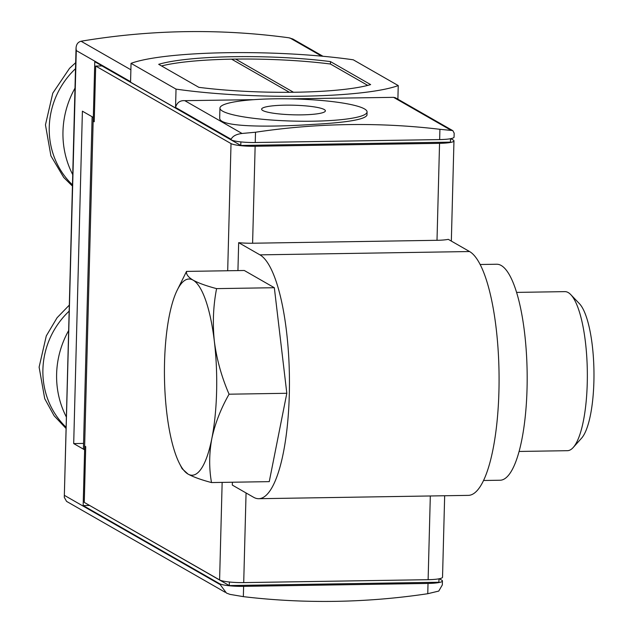 <?xml version="1.0" encoding="UTF-8"?>
<svg xmlns="http://www.w3.org/2000/svg" width="633" height="633" viewBox="0 0 633 633"><rect width="100%" height="100%" fill="white"/><g stroke="black" fill="none" stroke-linecap="round" stroke-linejoin="round"><path stroke-width="0.95" d="M66.386 417.052A90.353 86.025 -60.2 0 1 68.649 330.553M75.003 88.137A90.353 86.025 119.8 0 0 72.732 174.637M444.667 495.75L442.53 577.217A19.623 2.951 -178.5 0 1 428.122 579.686L430.313 495.979M253.968 99.658L184.796 100.671L242.043 133.468L255.51 132.234A735.878 700.652 -60.2 0 1 439.919 129.306L452.785 130.572L454.178 133.191L454.059 137.124A19.623 2.951 -178.5 0 1 439.65 139.584L255.241 142.512A19.623 2.951 -178.5 0 1 231.116 139.83L94.784 61.718L93.225 121.188L94.23 121.765L95.694 66.046L231.021 143.58A19.623 2.951 1.5 0 0 255.139 146.263L439.547 143.335A19.623 2.951 1.5 0 0 453.964 140.866A19.623 2.951 1.5 0 0 453.26 140.059L450.807 138.651M232.39 482.227L232.319 485.084L253.596 497.277A122.644 32.631 -90.9 0 0 258.715 498.701L468.341 495.37A122.644 32.631 -90.9 0 0 499.073 381.834A122.644 32.631 -90.9 0 0 469.567 251.538L448.291 239.345A19.623 2.951 -178.5 0 1 437.007 240.303L252.599 243.23A19.623 2.951 -178.5 0 1 238.665 242.668L237.937 270.592M428.122 579.686L243.713 582.605A19.623 2.951 -178.5 0 1 219.596 579.923L84.268 502.388L85.724 446.669L84.719 446.091L83.16 505.561L219.501 583.673A19.623 2.951 1.5 0 0 243.618 586.356L428.027 583.436A19.623 2.951 1.5 0 0 442.435 580.967A19.623 2.951 1.5 0 0 441.731 580.152L439.286 578.752M442.435 580.967L442.332 584.892L438.764 591.072L427.758 593.714A735.878 700.652 -60.2 0 1 243.349 596.642L229.977 594.379L226.464 593.074L219.501 583.673M398.244 85.574A143.09 21.538 -178.5 0 1 176.029 89.111L131.047 63.34A143.09 21.538 -178.5 0 1 353.285 59.811L398.244 85.574L397.888 99.191M242.043 133.468C236.251 134.196 232.612 136.135 231.132 139.292L231.116 139.83M438.985 578.807L438.898 582.241L229.273 585.565L229.368 582.004M450.514 138.714L450.419 142.14L240.793 145.471L240.888 141.911M69.163 311.12A80.13 76.292 119.8 0 0 66.117 427.291M75.509 68.704A80.13 76.292 119.8 0 0 72.471 184.876M322.98 56.274L292.818 38.993L288.688 37.758A735.878 700.652 -60.2 0 0 82.211 41.034L81.071 41.24C77.978 42.039 76.3 44.31 76.047 48.053L76.284 50.569L130.572 81.673L131.047 63.34M176.029 89.111L175.547 107.444L231.132 139.292M84.545 449.794L73.697 443.583L82.401 111.179L93.249 117.398L84.545 449.794A31.072 4.676 -178.5 0 1 83.429 448.504L92.117 116.749M184.796 100.671C180.041 100.331 176.955 102.586 175.547 107.444M366.934 115.261C364.711 119.526 346.702 122.573 312.916 124.408C268.068 127.415 217.902 127.138 219.754 117.825M395.38 97.735L393.576 97.347L289.859 98.851M76.284 50.569L64.289 497.332L66.56 501.383L225.166 592.259M89.467 505.371L229.273 585.565M89.467 505.458L83.16 505.561M95.694 66.046L102 65.943L240.793 145.471M73.697 443.583L83.564 443.424M330.489 61.599L370.637 84.6A116.923 17.597 -178.5 0 1 198.841 87.33L158.693 64.321A116.923 17.597 -178.5 0 1 330.489 61.599L330.426 64.02L367.741 85.4M161.526 65.951A116.923 17.597 -178.5 0 1 231.583 59.154L235.603 59.091A116.923 17.597 -178.5 0 1 330.426 64.02M100.995 65.27L100.971 65.959M94.246 121.172L93.225 121.188M258.715 498.701A122.644 32.631 -90.9 0 0 289.447 385.157A122.644 32.631 -90.9 0 0 259.941 254.862L238.665 242.668M211.501 482.56C208.977 468.214 209.088 453.537 211.841 438.511A98.115 26.103 89.1 0 1 188.033 474.085A98.115 26.103 89.1 0 1 179.463 463.483L182.13 468.729L188.033 474.085C193.421 477.021 201.247 479.846 211.501 482.56L269.254 481.642L286.82 393.283L274.334 287.714L244.283 270.489L186.529 271.407L176.726 291.148A98.115 26.103 89.1 0 1 193.112 280.15C188.23 277.207 186.031 274.295 186.529 271.407M480.138 264.499L496.683 264.238A108.014 28.738 89.1 0 1 527.044 388.646A108.014 28.738 89.1 0 1 500.11 480.233L483.565 480.494M516.568 292.399L564.889 291.631A79.536 21.166 89.1 0 1 570.776 294.63A79.536 21.166 89.1 0 1 587.25 383.25A79.536 21.166 89.1 0 1 573.205 447.507A79.536 21.166 89.1 0 1 567.413 450.688L519.092 451.456M570.776 294.63L579.385 303.626A70.041 18.634 89.1 0 1 593.889 381.659A70.041 18.634 89.1 0 1 581.521 438.242L573.205 447.507M216.581 288.624C206.318 285.91 198.493 283.086 193.112 280.15A98.115 26.103 89.1 0 1 214.381 341.551A98.115 26.103 89.1 0 1 211.841 438.511C215.07 423.493 220.814 408.72 229.067 394.201C221.637 377.046 216.739 359.497 214.381 341.551C212.498 323.605 213.234 305.961 216.581 288.624L274.334 287.714M229.067 394.201L286.82 393.283M179.463 463.483A98.115 26.103 89.1 0 1 166.764 412.684A98.115 26.103 89.1 0 1 169.304 315.725A98.115 26.103 89.1 0 1 176.726 291.148M313.026 121.196A73.586 11.078 -178.5 0 1 219.944 108.085A73.586 11.078 -178.5 0 1 293.791 98.938A73.586 11.078 -178.5 0 1 367.069 111.938A73.586 11.078 -178.5 0 1 313.026 121.196M301.965 114.858A31.887 4.803 -178.5 0 1 261.627 109.177A31.887 4.803 -178.5 0 1 293.633 105.213A31.887 4.803 -178.5 0 1 325.386 110.846A31.887 4.803 -178.5 0 1 301.965 114.858M437.007 240.303L439.547 143.335M252.599 243.23L255.139 146.263M227.69 270.758L231.021 143.58M219.596 579.923L222.151 482.386M243.713 582.605L246.063 492.957M439.65 139.584L439.919 129.306M427.758 593.714L428.027 583.436M255.241 142.512L255.51 132.234M81.071 41.24L130.881 69.78M289.867 37.933L321.675 56.155M243.349 596.642L243.618 586.356M64.637 495.497L219.485 584.219M393.576 97.347L450.838 130.161M231.583 59.154L289.439 92.307M235.603 59.091L293.506 92.268M259.941 254.862L469.567 251.538M451.337 241.086L453.964 140.866M395.372 97.751L452.318 130.382M64.289 497.332L76.047 48.053M219.944 108.085L219.691 117.825M367.069 111.938L366.982 115.269M66.085 428.501L54.114 415.762L44.721 398.695L39.111 367.14L46.28 335.925L57.073 317.75L69.321 305.098M75.667 62.683L69.543 68.324L52.776 93.178L45.457 124.843L50.909 155.868L63.727 177.477L72.439 186.086"/></g></svg>
